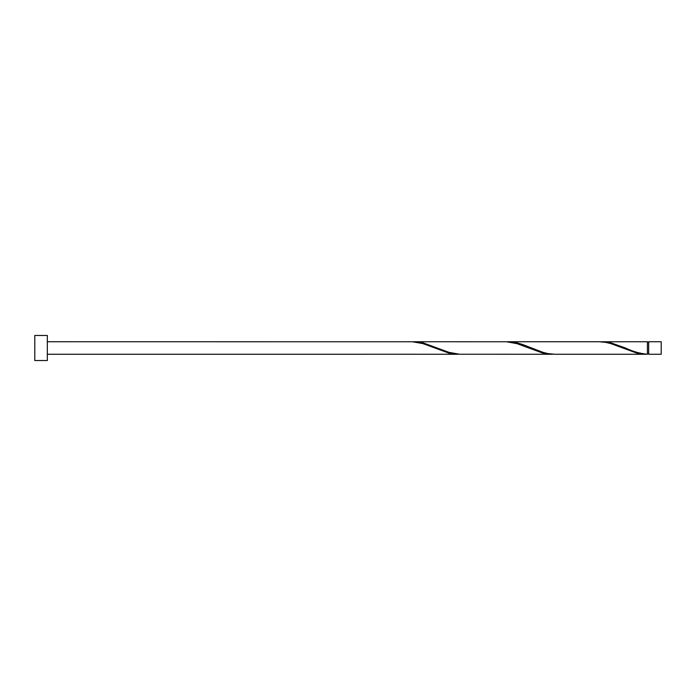 <?xml version="1.0" encoding="UTF-8"?>
<svg xmlns="http://www.w3.org/2000/svg" width="696" height="696" viewBox="0 0 696 696"><rect width="100%" height="100%" fill="white"/><g stroke="black" fill="none" stroke-linecap="round" stroke-linejoin="round"><path stroke-width="1.04" d="M661.2 348L661.2 354.264L648.672 354.264L648.672 341.736L661.2 341.736L661.2 348M47.328 348L47.328 360.528L34.8 360.528L34.8 335.472L47.328 335.472L47.328 348M47.328 341.736L412.519 341.771L422.959 343.624L449.059 353.176L459.499 354.229M365.539 354.229L458.012 354.264M645.932 354.264L554.947 354.264L548.239 353.646L543.019 352.376L522.139 344.346L516.919 342.824L507.967 341.736L598.952 341.736L605.659 342.354L610.879 343.624L636.979 353.176L647.419 354.229L647.419 341.736L600.439 341.771M647.419 354.229C640.085 353.594 632.751 351.515 625.434 348L610.879 342.824L601.927 341.736M551.971 354.264L459.499 354.229L449.059 352.376L422.959 342.824L414.007 341.736L506.479 341.771L516.919 343.624L543.019 353.176L553.459 354.229M507.967 341.736L506.479 341.771M414.007 341.736L412.519 341.771M648.672 353.638L647.419 353.638M365.539 354.264L47.328 354.264M648.672 342.362L647.419 342.362"/></g></svg>
